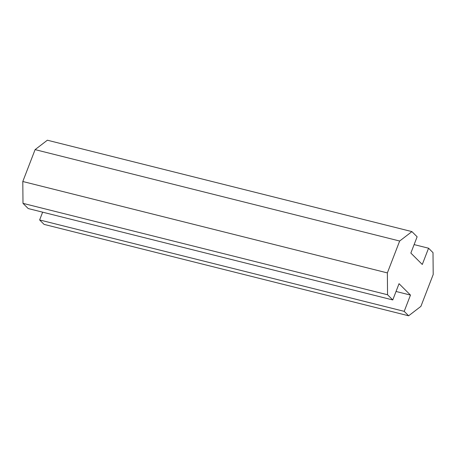 <?xml version="1.0" encoding="UTF-8"?>
<svg xmlns="http://www.w3.org/2000/svg" width="456" height="456" viewBox="0 0 456 456"><rect width="100%" height="100%" fill="white"/><g stroke="black" fill="none" stroke-linecap="round" stroke-linejoin="round"><path stroke-width="0.68" d="M399.04 283.683L392.764 299.945L387.554 294.753L387.361 272.905L399.661 241.024L411.922 231.608L417.126 236.801L410.85 253.069L422.284 264.474L428.56 248.212L433.006 252.647L433.2 274.495L420.899 306.375L408.639 315.791L404.198 311.357L410.474 295.089L399.04 283.683M387.554 294.753L22.994 203.353L28.204 208.552L392.764 299.945M22.994 203.353L22.8 181.505L387.361 272.905M22.8 181.505L35.101 149.625L399.661 241.024M35.101 149.625L47.361 140.209L411.922 231.608M414.122 244.593L428.56 248.212M404.198 311.357L39.632 219.957L44.078 224.392L408.639 315.791M396.03 291.469L410.474 295.089M39.632 219.957L42.642 212.171"/></g></svg>
